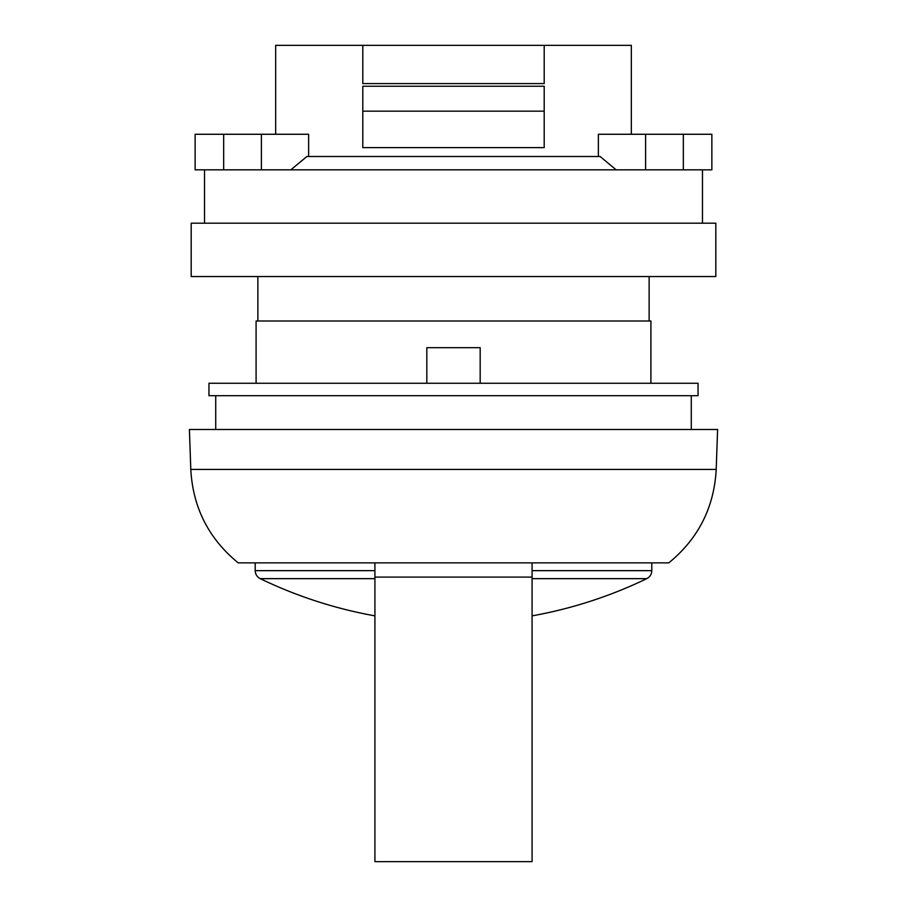 <?xml version="1.0" encoding="UTF-8"?>
<svg xmlns="http://www.w3.org/2000/svg" width="907" height="907" viewBox="0 0 907 907"><rect width="100%" height="100%" fill="white"/><g stroke="black" fill="none" stroke-linecap="round" stroke-linejoin="round"><path stroke-width="1.36" d="M374.92 577.101L374.92 861.65L532.08 861.65L532.08 577.101L374.92 577.101L374.92 562.873M532.08 562.873L532.08 577.101M426.823 383.253L426.823 347.687L480.177 347.687L480.177 383.253M683.334 169.836L683.334 134.27L711.859 134.27L711.859 169.836L195.13 169.836L195.13 134.27L308.629 134.27L308.629 156.503M683.334 134.27L598.371 134.27L598.371 156.503M290.841 169.836L306.883 156.503L600.117 156.503L616.159 169.836M257.871 276.544L257.871 321.01M256.091 383.253L256.091 321.01L650.909 321.01L650.909 383.253M208.961 383.253L698.039 383.253L698.039 395.701L208.961 395.701L208.961 383.253M215.719 395.701L215.719 429.487M189.404 429.487L717.596 429.487L716.201 469.407L190.799 469.407L189.404 429.487M190.799 469.407C192.874 507.523 208.678 538.679 238.201 562.873L668.799 562.873C698.322 538.679 714.126 507.523 716.201 469.407M544.2 147.614L544.2 86.256L362.8 86.256L362.8 147.614L544.2 147.614M204.517 169.836L204.517 223.19M191.184 223.19L715.816 223.19L715.816 276.544L191.184 276.544L191.184 223.19M362.8 111.153L544.2 111.153M362.8 45.35L544.2 45.35L544.2 83.591L362.8 83.591L362.8 45.35L275.66 45.35L275.66 134.27M631.34 134.27L631.34 45.35L544.2 45.35M223.666 169.836L223.666 134.27M261.397 169.836L261.397 134.27M374.92 570.65L255.207 570.65L255.207 562.873M645.603 169.836L645.603 134.27M532.08 615.864A444.611 444.611 0 0 0 646.77 578.655L532.08 578.655M646.77 578.655C649.979 576.954 651.645 574.278 651.793 570.65L532.08 570.65M374.92 578.655L260.23 578.655A444.611 444.611 0 0 0 374.92 615.864M649.129 276.544L649.129 321.01M691.281 395.701L691.281 429.487M255.207 570.65C255.355 574.278 257.021 576.954 260.23 578.655M651.793 570.65L651.793 562.873M702.483 169.836L702.483 223.19"/></g></svg>
